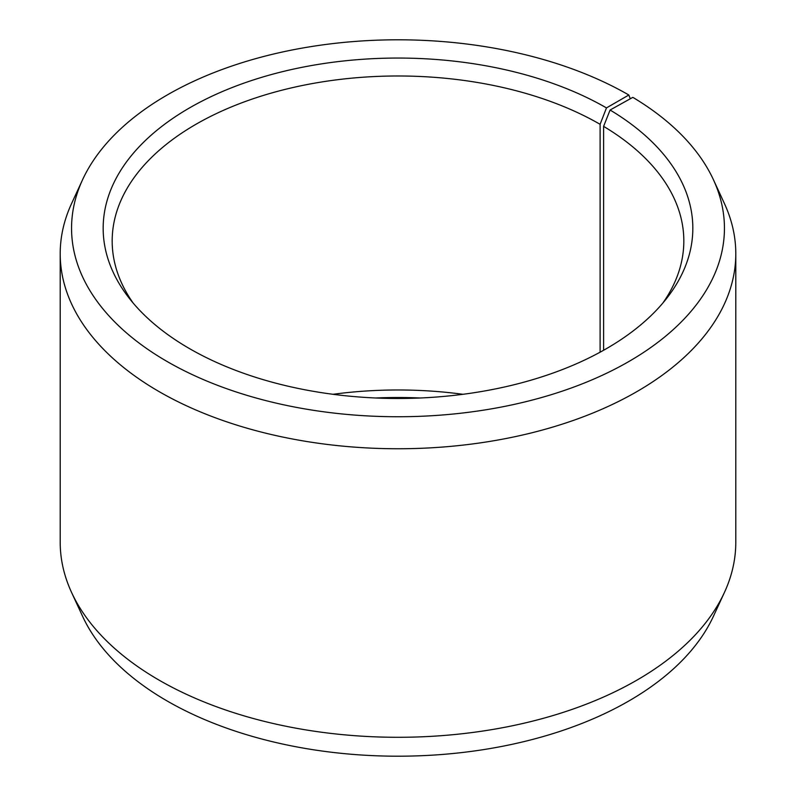 <?xml version="1.0" encoding="UTF-8"?>
<svg xmlns="http://www.w3.org/2000/svg" width="796" height="796" viewBox="0 0 796 796"><rect width="100%" height="100%" fill="white"/><g stroke="black" fill="none" stroke-linecap="round" stroke-linejoin="round"><path stroke-width="1.19" d="M662.839 303.067A285.824 165.021 -0 0 0 683.824 240.999A285.824 165.021 -0 0 0 603.607 126.365L603.607 350.27M630.283 98.764L628.83 95.003L606.472 107.908A294.828 170.215 -0 0 0 230.81 88.067A294.828 170.215 -0 0 0 128.862 297.764A294.828 170.215 -0 0 0 189.528 348.628A294.828 170.215 -0 0 0 667.138 297.764A294.828 170.215 -0 0 0 610.084 110.027L603.607 126.365M628.83 95.003A326.45 188.473 -0 0 0 313.276 46.258A326.45 188.473 -0 0 0 82.555 179.767A326.45 188.473 -0 0 0 167.17 361.543A326.45 188.473 -0 0 0 561.011 391.562A326.45 188.473 -0 0 0 713.445 179.767A326.45 188.473 -0 0 0 632.83 97.351L610.084 110.027M82.555 179.767L71.58 203.537A337.793 195.02 -0 0 0 60.207 253.735A337.793 195.02 -0 0 0 159.14 391.632A337.793 195.02 -0 0 0 527.27 433.91A337.793 195.02 -0 0 0 735.793 253.735A337.793 195.02 -0 0 0 724.42 203.537L713.445 179.767M60.207 253.735L60.207 542.265A337.793 195.02 -0 0 0 71.58 592.463A337.793 195.02 -0 0 0 159.14 680.172A337.793 195.02 -0 0 0 485.669 730.609A337.793 195.02 -0 0 0 724.42 592.463A337.793 195.02 -0 0 0 735.793 542.265L735.793 253.735M71.58 592.463L82.555 616.233A326.45 188.473 -0 0 0 167.17 700.997A326.45 188.473 -0 0 0 482.724 749.742A326.45 188.473 -0 0 0 713.445 616.233L724.42 592.463M462.993 394.299A285.824 165.021 -0 0 0 333.007 394.299M420.308 398A294.828 170.215 -0 0 0 375.692 398M606.472 107.908L600.104 124.315A285.824 165.021 -0 0 0 288.62 88.545A285.824 165.021 -0 0 0 112.176 240.999A285.824 165.021 -0 0 0 133.161 303.067M600.104 124.315L600.104 352.2"/></g></svg>
